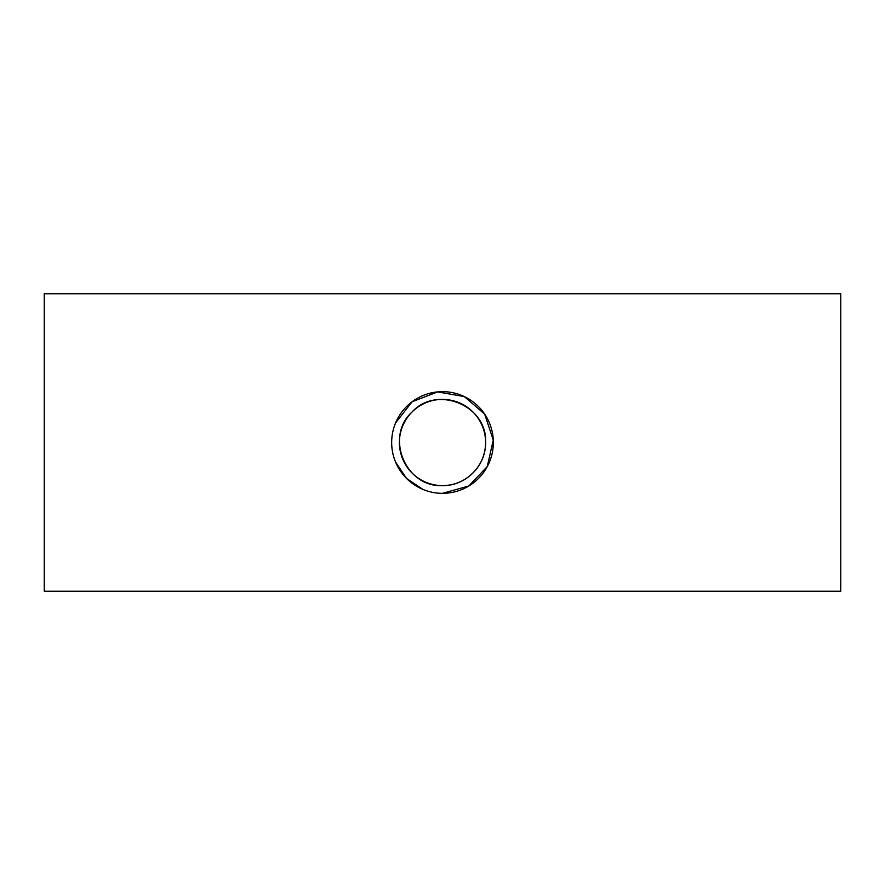 <?xml version="1.0" encoding="UTF-8"?>
<svg xmlns="http://www.w3.org/2000/svg" width="885" height="885" viewBox="0 0 885 885"><rect width="100%" height="100%" fill="white"/><g stroke="black" fill="none" stroke-linecap="round" stroke-linejoin="round"><path stroke-width="1.33" d="M485.599 442.5C487.602 405.507 436.692 384.621 412.023 412.023C384.61 436.703 405.529 487.613 442.5 485.599C465.643 486.097 486.086 465.654 485.599 442.5A43.099 43.099 0 0 1 420.95 479.825A43.099 43.099 0 0 1 420.95 405.175A43.099 43.099 0 0 1 485.599 442.5M391.668 442.5A50.832 50.832 0 0 0 467.922 486.529A50.832 50.832 0 0 0 467.922 398.471A50.832 50.832 0 0 0 391.668 442.5M422.975 489.438L406.558 478.453L395.562 462.025M395.562 422.975L412.078 401.79L437.61 391.911L464.337 396.591L484.637 414.091L493.277 440.066L487.248 466.605L468.784 485.998L442.5 493.332M840.75 293.743L840.75 591.257L44.25 591.257L44.25 293.743L840.75 293.743"/></g></svg>
